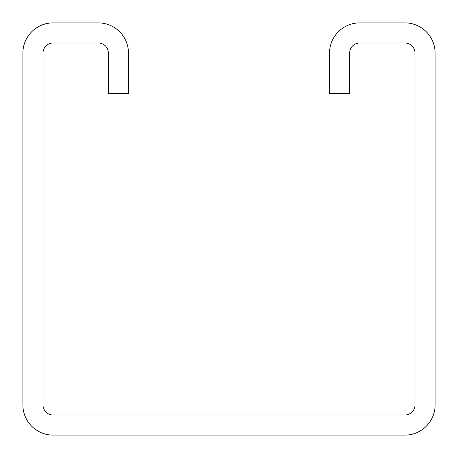 <?xml version="1.0" encoding="UTF-8"?>
<svg xmlns="http://www.w3.org/2000/svg" width="458" height="458" viewBox="0 0 458 458"><rect width="100%" height="100%" fill="white"/><g stroke="black" fill="none" stroke-linecap="round" stroke-linejoin="round"><path stroke-width="0.69" d="M329.537 53.059L329.537 93.277L349.643 93.277L349.643 53.059A10.053 10.053 0 0 1 359.696 43.006L404.941 43.006A10.053 10.053 0 0 1 414.994 53.059L414.994 404.941A10.053 10.053 0 0 1 404.941 414.994L53.059 414.994A10.053 10.053 0 0 1 43.006 404.941L43.006 53.059A10.053 10.053 0 0 1 53.059 43.006L98.304 43.006A10.053 10.053 0 0 1 108.357 53.059L108.357 93.277L128.463 93.277L128.463 53.059A30.159 30.159 0 0 0 98.304 22.9L53.059 22.9A30.159 30.159 0 0 0 22.9 53.059L22.9 404.941A30.159 30.159 0 0 0 53.059 435.1L404.941 435.1A30.159 30.159 0 0 0 435.1 404.941L435.1 53.059A30.159 30.159 0 0 0 404.941 22.9L359.696 22.9A30.159 30.159 0 0 0 329.537 53.059"/></g></svg>
